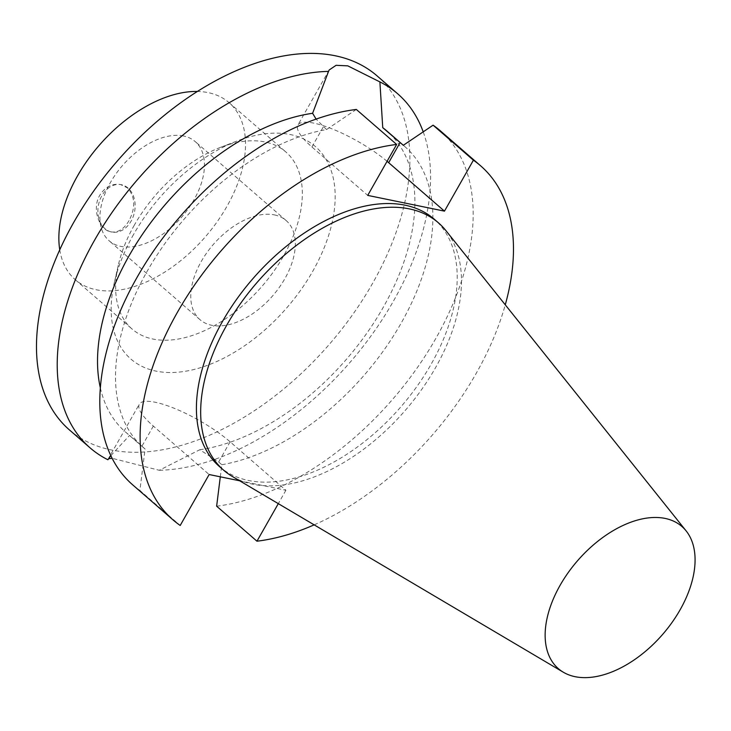 <?xml version="1.0" encoding="UTF-8"?>
<svg xmlns="http://www.w3.org/2000/svg" width="731" height="731" viewBox="0 0 731 731"><rect width="100%" height="100%" fill="white"/><g stroke="black" fill="none" stroke-linecap="round" stroke-linejoin="round"><path stroke-width="0.55" stroke-dasharray="3.65 2.74" d="M129.049 220.634C124.032 229.123 117.983 232.869 110.929 231.873C99.416 230.201 91.485 208.902 99.809 195.241C105.227 186.834 112.172 183.271 120.633 184.55L127.569 187.958C135.226 196.767 135.719 207.659 129.049 220.634M128.053 188.059A24.15 18.357 -78.4 0 0 121.373 184.705A24.15 18.357 -78.4 0 0 98.539 204.68A24.15 18.357 -78.4 0 0 111.669 232.029A24.15 18.357 -78.4 0 0 133.161 216.723A24.15 18.357 -78.4 0 0 128.053 188.059M274.399 214.896A65.662 39.246 -49 0 1 286.104 220.515A65.662 39.246 -49 0 1 272.672 295.827A65.662 39.246 -49 0 1 199.992 319.675A65.662 39.246 -49 0 1 206.846 252.716A65.662 39.246 -49 0 1 274.399 214.896M183.545 135.993A65.662 39.246 131 0 0 115.991 173.814A65.662 39.246 131 0 0 109.129 240.773A65.662 39.246 131 0 0 181.818 216.924A65.662 39.246 131 0 0 195.241 141.613A65.662 39.246 131 0 0 183.545 135.993M220.305 476.822L221.84 464.724L218.66 461.965L199.782 449.739L159.257 470.289L112.135 458.282M108.599 458.73L107.905 459.762M110.829 455.623L129.643 435.356L145.085 448.989L139.886 490.455L180.201 525.47M239.649 480.788L285.903 490.263L230.11 441.816A60.271 15.415 29.6 0 0 175.678 408.885A60.271 15.415 29.6 0 0 139.329 404.179A60.271 15.415 29.6 0 0 153.346 426.082L209.139 474.529M285.903 490.263L278.301 503.65M69.408 429.901A234.514 140.151 131 0 0 328.987 344.73A234.514 140.151 131 0 0 376.94 75.768M159.257 470.289A234.514 140.151 131 0 0 362.841 346.786A234.514 140.151 131 0 0 423.203 131.827M100.366 387.951A199.335 119.126 131 0 0 125.494 432.012A199.335 119.126 131 0 0 129.643 435.356M356.326 109.449L326.547 129.561A199.335 119.126 131 0 0 148.091 269.657A199.335 119.126 131 0 0 143.495 447.646A199.335 119.126 131 0 0 145.085 448.989M326.547 129.561L316.094 119.098M132.722 484.881A234.514 140.151 131 0 0 139.886 490.455M387.074 161.313A60.271 15.415 29.6 0 0 333.172 129.314A60.271 15.415 29.6 0 0 297.892 125.047A60.271 15.415 29.6 0 0 311.918 146.949L367.711 195.396M314.166 524.858A234.514 140.151 131 0 0 505.267 304.809M219.401 466.515A163.808 97.899 131 0 0 400.716 407.021A163.808 97.899 131 0 0 434.214 219.154M59.759 249.819A117.252 70.075 131 0 0 75.302 279.726A117.252 70.075 131 0 0 96.2 289.75A117.252 70.075 131 0 0 216.824 222.224A117.252 70.075 131 0 0 229.068 102.66A117.252 70.075 131 0 0 197.288 91.457M134.303 225.194A117.252 70.075 131 0 0 118.285 265.28A117.252 70.075 131 0 0 132.092 329.041A117.252 70.075 131 0 0 261.881 286.451A117.252 70.075 131 0 0 285.858 151.975A117.252 70.075 131 0 0 220.789 147.242A117.252 70.075 131 0 0 134.303 225.194M133.572 234.459A140.708 84.092 131 0 0 114.338 282.559A140.708 84.092 131 0 0 200.787 367.592A140.708 84.092 131 0 0 333.665 214.585A140.708 84.092 131 0 0 237.347 140.909A140.708 84.092 131 0 0 133.572 234.459M199.782 449.739A199.335 119.126 131 0 0 380.97 311.278A199.335 119.126 131 0 0 386.891 131.004M221.84 464.724A199.335 119.126 131 0 0 400.296 324.628A199.335 119.126 131 0 0 404.892 146.639A199.335 119.126 131 0 0 403.302 145.295M216.641 506.19A234.514 140.151 131 0 0 432.122 344.804A234.514 140.151 131 0 0 440.254 130.758M232.33 476.457A163.808 97.899 131 0 0 404.983 410.721A163.808 97.899 131 0 0 445.873 230.567M153.346 426.082L141.905 446.23M230.11 441.816L218.66 461.965M311.918 146.949L323.367 126.801M121.373 184.705L120.633 184.55M111.669 232.029L110.929 231.873M286.104 220.515L195.241 141.613M199.992 319.675L109.129 240.773M108.051 459.232L139.329 404.179M125.494 432.012L143.495 447.646M329.169 69.993L297.892 125.047M75.302 279.726L132.092 329.041M229.068 102.66L285.858 151.975M118.285 265.28L114.338 282.559M220.789 147.242L237.347 140.909M403.329 145.277L404.892 146.639"/><path stroke-width="1.1" d="M112.135 458.282L108.599 458.73M316.094 119.098L312.603 113.287L328.539 71.382A234.514 140.151 131 0 0 94.564 240.216A234.514 140.151 131 0 0 90.132 447.902A234.514 140.151 131 0 0 107.905 459.762L110.829 455.623M387.074 161.313A60.271 15.415 29.6 0 1 388.673 162.684L444.466 211.14L367.711 195.396L396.65 144.455A234.514 140.151 131 0 0 181.169 305.85A234.514 140.151 131 0 0 173.037 519.896A234.514 140.151 131 0 0 180.201 525.47L209.139 474.529L239.649 480.788M278.301 503.65L256.965 541.205L216.641 506.19L220.305 476.822M423.203 131.827A234.514 140.151 131 0 0 397.664 93.769L376.94 75.768A234.514 140.151 131 0 0 73.831 222.215A234.514 140.151 131 0 0 69.408 429.901L90.132 447.902M328.539 71.382L329.169 69.993L336.086 65.315L347.792 65.854L379.892 81.909L382.742 127.669L403.302 145.295L433.09 125.184L473.405 160.199L444.466 211.14M397.664 93.769A234.514 140.151 131 0 0 379.892 81.909M312.603 113.287A199.335 119.126 131 0 0 154.186 218.121A199.335 119.126 131 0 0 100.366 387.951M396.65 144.455L356.326 109.449A234.514 140.151 131 0 0 140.855 270.835A234.514 140.151 131 0 0 132.722 484.881L173.037 519.896M256.965 541.205A234.514 140.151 131 0 0 314.166 524.858M505.267 304.809A234.514 140.151 131 0 0 480.569 165.773A234.514 140.151 131 0 0 473.405 160.199M686.107 530.87L445.873 230.567A163.808 97.899 131 0 0 438.472 222.854L434.214 219.154A163.808 97.899 131 0 0 222.498 321.448A163.808 97.899 131 0 0 219.401 466.515L223.659 470.207A163.808 97.899 131 0 0 232.33 476.457L563.345 672.237A94.18 56.278 131 0 0 662.606 634.444A94.18 56.278 131 0 0 686.107 530.87A94.18 56.278 131 0 0 560.138 585.248A94.18 56.278 131 0 0 563.345 672.237M197.288 91.457A117.252 70.075 131 0 0 77.523 175.879A117.252 70.075 131 0 0 59.759 249.819M403.329 145.277L386.891 131.004A199.335 119.126 131 0 0 382.742 127.669M480.569 165.773L440.254 130.758A234.514 140.151 131 0 0 433.09 125.184M438.472 222.854A163.808 97.899 131 0 0 226.756 325.149A163.808 97.899 131 0 0 223.659 470.207M388.673 162.684L400.122 142.536"/></g></svg>
